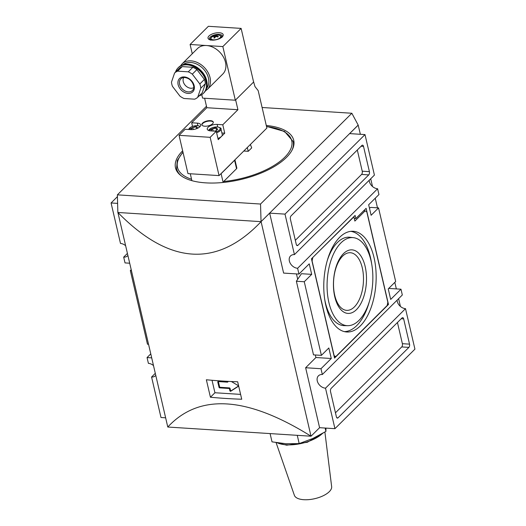 <?xml version="1.0" encoding="UTF-8"?>
<svg xmlns="http://www.w3.org/2000/svg" width="526" height="526" viewBox="0 0 526 526"><rect width="100%" height="100%" fill="white"/><g stroke="black" fill="none" stroke-linecap="round" stroke-linejoin="round"><path stroke-width="0.79" d="M117.89 212.425L167.781 427.027C199.216 393.205 246.964 396.269 311.017 436.212L319.591 427.691L334.937 428.677L414.929 349.146L405.507 308.657L325.515 388.181A7.778 5.753 45.2 0 1 318.21 383.276A7.778 5.753 45.2 0 1 318.434 375.827A7.778 5.753 45.2 0 1 322.333 374.512L402.324 294.981L400.976 289.201L390.693 299.425L388.241 288.905L395.67 281.522L378.536 207.901L370.652 207.395L369.476 208.263M234.931 159.832L236.838 168.018A2.393 1.032 166.9 0 1 236.549 168.688L223.668 181.503A58.662 25.327 166.9 0 0 287.702 153.954A58.662 25.327 166.9 0 0 266.537 126.569M243.801 151.015L248.265 151.304L251.698 147.891L250.389 144.466M247.299 147.53L248.265 151.304M220.986 173.698A59.859 25.84 -13.1 0 0 221.104 173.685L234.589 160.279A2.393 1.032 -13.1 0 0 234.846 159.917M221.104 173.685L223.149 182.463M190.287 173.764L191.891 180.661M269.66 213.135L283.613 273.086L298.959 274.072L297.611 268.286A7.778 5.753 45.2 0 1 290.313 263.381A7.778 5.753 45.2 0 1 290.536 255.932A7.778 5.753 45.2 0 1 294.428 254.61L374.42 175.086L364.998 134.59L285.007 214.121L269.66 213.135L261.047 221.656L358.18 125.083L351.841 113.254L260.534 204.035L117.377 194.85L117.85 212.465C169.352 264.894 217.1 267.951 261.087 221.656L311.017 436.212L167.781 427.027M351.841 113.254L262.099 107.495M206.481 106.265L117.377 194.85M266.281 125.471A60.694 26.201 166.9 0 1 293.725 140.297A60.694 26.201 166.9 0 1 240.546 179.576A60.694 26.201 166.9 0 1 175.493 167.807A60.694 26.201 166.9 0 1 182.654 150.811M218.375 381.574L219.579 386.748A0.598 0.441 -134.8 0 0 220.216 387.307L229.421 387.899L228.849 388.464A0.598 0.441 -134.8 0 1 229.487 389.023L229.882 390.726A0.598 0.441 -134.8 0 0 230.763 391.226L238.357 386.321A0.48 0.355 -134.8 0 0 238.193 385.597L231.355 381.528M238.488 386.038L231.335 390.654A0.598 0.441 -134.8 0 1 230.454 390.154L230.059 388.458A0.598 0.441 -134.8 0 0 229.421 387.899M227.955 381.587A0.598 0.441 -134.8 0 0 228.323 381.376M165.637 417.815L161.002 417.519L151.58 377.024L155.288 373.342M237.673 381.784A359.146 155.045 166.9 0 1 206.363 379.772L210.426 397.235A359.146 155.045 -13.1 0 0 241.73 399.241L237.673 381.784M358.18 125.083L360.363 134.294M364.998 134.59L349.652 133.611L358.219 125.089M370.712 178.768L372.52 186.526M375.242 198.23L377.477 207.829M394.822 282.37L396.341 288.899M398.616 298.669L400.417 306.428M117.627 203.384L111.071 202.964L120.493 243.453A7.778 5.753 45.2 0 1 125.582 245.681M117.429 196.645L111.071 202.964M315.33 354.978L315.922 357.516L305.639 367.74L319.591 427.691M296.467 273.908L297.709 279.26M298.959 274.072L309.242 263.842L311.688 274.362L301.457 273.704L296.375 281.239L304.265 281.745L321.393 355.372L328.822 347.982L331.268 358.502L320.985 368.726L322.333 374.512M320.985 368.726L305.639 367.74M325.515 388.181L334.937 428.677M331.268 358.502L315.922 357.516M285.007 214.121L294.428 254.61M355.096 215.404L311.445 258.805L334.549 358.088L388.484 304.462L366.116 208.335L355.832 218.56L355.096 215.404M297.611 268.286L377.602 188.755L378.95 194.541L368.667 204.765L371.113 215.285L378.536 207.901M304.265 281.745L311.688 274.362M369.186 180.293A7.778 5.753 -134.8 0 0 377.602 188.755M290.391 219.125L296.269 244.366A2.393 1.236 93.7 0 0 297.256 245.622A2.393 1.236 93.7 0 0 297.9 245.333L368.746 174.895A2.393 1.236 93.7 0 0 369.403 171.654L363.525 146.412A2.393 1.236 93.7 0 0 362.539 145.163A2.393 1.236 93.7 0 0 361.895 145.446L291.049 215.884A2.393 1.236 93.7 0 0 290.391 219.125M260.534 204.035L261.047 221.656L117.89 212.471M127.864 255.491A7.778 5.753 45.2 0 1 127.575 255.807A7.778 5.753 45.2 0 1 123.676 257.129L125.024 262.915L129.659 263.21M150.758 353.886L147.05 357.568L148.398 363.354A7.778 5.753 45.2 0 1 153.48 365.583M131.178 269.746L130.33 270.588L147.464 344.208L148.523 344.28M123.676 257.129L127.384 253.44M130.33 270.588L131.388 270.66M296.375 281.239L313.509 354.866L321.393 355.372M397.084 300.188A7.778 5.753 -134.8 0 0 405.507 308.657M331.183 388.372A2.393 1.236 93.7 0 0 330.532 391.614L336.403 416.855A2.393 1.236 93.7 0 0 337.396 418.104A2.393 1.236 93.7 0 0 338.04 417.822L408.886 347.384A2.393 1.236 93.7 0 0 409.537 344.142L403.666 318.901A2.393 1.236 93.7 0 0 402.679 317.645A2.393 1.236 93.7 0 0 402.035 317.934L331.183 388.372M400.976 289.201L388.74 288.412M151.685 357.864L147.05 357.568M155.762 375.393A7.778 5.753 45.2 0 1 155.472 375.709A7.778 5.753 45.2 0 1 151.58 377.024M354.261 218.461L355.832 218.56M387.406 304.396L388.484 304.462M335.463 412.805L401.726 346.923A2.393 1.236 93.7 0 0 402.377 343.682L397.446 322.491M295.323 240.316L361.586 174.435A2.393 1.236 93.7 0 0 362.236 171.2L357.305 150.009M312.753 257.766L312.096 261.001L334.128 355.661L335.759 356.628L387.182 305.501L387.833 302.266L366.786 211.814L365.156 210.847L354.866 221.071L353.893 216.863L312.51 257.747M371.021 260.699A44.118 22.776 93.7 0 0 353.387 237.66A44.118 22.776 93.7 0 0 327.238 280.174A44.118 22.776 93.7 0 0 347.739 325.686A44.118 22.776 93.7 0 0 371.021 260.699M356.477 309.61A31.843 16.444 -86.3 0 1 334.766 296.743A31.843 16.444 -86.3 0 1 343.458 253.657A31.843 16.444 -86.3 0 1 365.162 266.524A31.843 16.444 -86.3 0 1 356.477 309.61M342.597 256.175A28.871 14.906 93.7 0 0 333.655 288.143A28.871 14.906 93.7 0 0 346.654 310.353A28.871 14.906 93.7 0 0 360.481 296.717A28.871 14.906 93.7 0 0 362.282 267.839A28.871 14.906 93.7 0 0 350.349 252.73A28.871 14.906 93.7 0 0 342.597 256.175M374.052 257.694A50.457 26.05 93.7 0 0 352.512 231.256A50.457 26.05 93.7 0 0 323.97 279.964A50.457 26.05 93.7 0 0 346.055 331.926A50.457 26.05 93.7 0 0 370.692 308.716A50.457 26.05 93.7 0 0 374.052 257.694M363.683 210.755L365.156 210.847M334.188 356.529L335.759 356.628M353.387 237.66L349.922 237.259A44.296 22.868 93.7 0 0 327.179 260.843M324.706 299.34A44.296 22.868 93.7 0 0 344.254 325.64L347.739 325.686M371.658 263.769A50.279 25.958 93.7 0 0 370.488 257.556A50.279 25.958 93.7 0 0 350.763 231.341M344.326 331.617A50.279 25.958 93.7 0 0 369.199 302.121M210.426 397.235L214.937 392.751L240.606 394.395M212.031 380.278L214.937 392.751M227.699 381.343L227.771 381.659A0.598 0.441 -134.8 0 1 227.383 382.152L218.178 381.56A0.598 0.441 -134.8 0 0 217.784 382.054L219.013 387.314A0.598 0.441 -134.8 0 0 219.644 387.872L228.849 388.464M235.641 99.901L237.923 109.717L222.781 124.767L217.153 124.412A6.825 2.946 -13.1 0 0 210.236 125.819A6.825 2.946 -13.1 0 0 207.251 129.192A6.825 2.946 -13.1 0 0 210.643 130.882L216.265 131.244L210.157 137.325L219.066 175.605L266.886 128.061L258.174 90.617L254.992 86.606L253.374 81.057M219.066 175.605L187.96 173.613L179.05 135.327L210.157 137.325M171.476 82.148A16.76 12.394 -134.8 0 0 172.456 86.356L179.977 96.166A16.76 12.394 -134.8 0 0 184.008 98.493L194.64 99.177A16.76 12.394 -134.8 0 0 197.697 97.303L200.814 88.177A16.76 12.394 -134.8 0 0 199.834 83.969L192.312 74.159A16.76 12.394 -134.8 0 0 188.282 71.832L177.643 71.148A16.76 12.394 -134.8 0 0 174.593 73.022L171.476 82.148M199.137 95.87A17.956 13.281 -134.8 0 0 203.378 93.352A17.956 13.281 -134.8 0 0 206.06 81.602A17.956 13.281 -134.8 0 0 193.89 66.743A17.956 13.281 -134.8 0 0 178.051 67.887A17.956 13.281 -134.8 0 0 175.513 72.108M197.697 97.303L202.267 92.754L205.383 83.634A16.76 12.394 -134.8 0 0 204.404 79.426L196.882 69.616A16.76 12.394 -134.8 0 0 192.851 67.289L182.22 66.605A16.76 12.394 -134.8 0 0 179.162 68.479L174.593 73.022M192.016 129.62L191.155 129.133L192.805 127.496L196.185 126.838L197.921 127.818L197.381 128.357M196.612 128.673L196.185 126.838M193.272 129.508L192.805 127.496M204.614 98.25L206.817 107.718L191.681 122.775L197.303 123.137A6.825 2.946 -13.1 0 1 200.695 124.826A6.825 2.946 -13.1 0 1 197.717 128.199A6.825 2.946 -13.1 0 1 190.793 129.613L185.165 129.251L179.05 135.327M237.923 109.717L206.817 107.718M208.381 26.3L190.103 44.48L222.84 46.577L241.125 28.397L208.381 26.3M212.583 123.755A5.865 2.531 -13.1 0 0 213.286 122.104A5.865 2.531 -13.1 0 0 207.001 120.967A5.865 2.531 -13.1 0 0 201.859 124.761A5.865 2.531 -13.1 0 0 206.409 126.181A5.865 2.531 -13.1 0 0 212.583 123.755M216.613 132.736A6.582 2.84 166.9 0 0 220.946 128.89L222.268 134.571A6.582 2.84 166.9 0 1 221.485 136.425L224.74 133.183L222.781 124.767M217.935 138.417A6.582 2.84 166.9 0 0 221.485 136.425L218.224 139.66L216.265 131.244M192.509 126.358L191.681 122.775M201.774 94.641L202.582 98.119L235.319 100.216L253.604 82.036L241.125 28.397M190.103 44.48L192.26 53.757M222.84 46.577L235.319 100.216M182.055 63.909L197.48 48.57A17.956 13.281 45.2 0 1 206.468 45.525A17.956 13.281 45.2 0 1 223.313 56.847A17.956 13.281 45.2 0 1 222.8 74.041L207.375 89.374A17.956 13.281 45.2 0 0 204.134 67.275A17.956 13.281 45.2 0 0 182.055 63.909L180.543 65.816M216.193 36.051A9.567 4.938 93.7 0 1 217.435 35.288A9.461 8.087 -93.6 0 0 217.034 35.249A9.461 8.087 -93.6 0 0 216.633 35.235A9.567 4.938 93.7 0 0 215.39 36.005A9.567 7.075 -134.8 0 0 213.411 36.248A9.461 6.194 63 0 0 212.971 36.695A9.567 7.075 -134.8 0 1 214.943 36.445A9.567 4.938 93.7 0 0 213.878 37.971A9.461 4.438 22.4 0 1 214.68 38.023A9.567 4.938 93.7 0 1 215.745 36.498A9.567 7.075 -134.8 0 1 217.895 37.011A9.461 2.551 -62.7 0 1 218.343 36.564A9.567 7.075 -134.8 0 0 216.193 36.051L216.311 36.577M215.39 36.005L215.555 36.715M216.62 35.715L216.633 35.235M214.943 36.445L215.141 37.274M224.74 133.183L221.906 132.999M212.004 130.974L211.005 130.409L212.655 128.765L216.035 128.107L217.771 129.094L216.12 130.737L214.174 131.112M213.188 131.046L212.655 128.765M216.548 130.31L216.035 128.107M192.851 67.289L188.282 71.832M182.22 66.605L177.643 71.148M196.882 69.616L192.312 74.159M204.404 79.426L199.834 83.969M205.383 83.634L200.814 88.177M213.313 122.315A5.865 2.531 -13.1 0 0 207.099 121.388A5.865 2.531 -13.1 0 0 201.931 124.964M193.739 87.599A7.18 5.313 45.2 0 1 187.591 87.211A7.18 5.313 45.2 0 1 183.245 81.55A7.18 5.313 45.2 0 1 183.758 77.552M325.975 428.105L325.916 431.399L312.786 438.5L299.189 443.596L285.835 443.727L272.014 441.853L270.094 433.588M276.071 442.583L294.376 495.314A19.153 8.271 -13.1 0 0 303.785 499.7A19.153 8.271 -13.1 0 0 322.859 495.919A19.153 8.271 -13.1 0 0 331.65 486.642L324.89 432.03M299.189 443.596L297.269 435.331M325.916 431.399L325.134 428.046M191.563 179.241A58.662 25.327 166.9 0 1 183.015 152.369M181.404 175.94A59.859 25.84 166.9 0 1 176.552 168.668L177.315 160.443L182.93 152.007M266.498 126.378L284.592 131.474L293.153 141.54A59.859 25.84 166.9 0 1 292.009 150.199M234.589 160.279L236.549 168.688M296.657 245.254L297.9 245.333M401.22 318.743L403.666 318.901M402.377 343.682L409.537 344.142M401.726 346.923L408.886 347.384M336.791 417.743L338.04 417.822M361.079 146.254L363.525 146.412M362.236 171.2L369.403 171.654M361.586 174.435L368.746 174.895M218.277 381.567L217.784 382.054M219.579 386.748L219.013 387.314M220.216 387.307L219.644 387.872M230.059 388.458L229.487 389.023M230.454 390.154L229.882 390.726M231.335 390.654L230.763 391.226M188.801 129.481A5.865 2.531 166.9 0 1 197.335 125.694A5.865 2.531 166.9 0 1 199.985 126.641M178.051 67.887L178.623 67.315A17.956 13.281 45.2 0 1 200.702 70.688A17.956 13.281 45.2 0 1 203.95 92.786L203.378 93.352M219.329 32.743A7.778 3.36 166.9 0 1 219.513 38.654A7.778 3.36 166.9 0 1 207.994 37.918A7.778 3.36 166.9 0 1 219.329 32.743M219 34.368A6.582 2.84 166.9 0 1 222.268 35.998C221.696 36.11 224.01 36.077 218.698 38.858C213.615 40.85 209.302 39.595 209.887 39.424L209.447 38.983A6.582 2.84 166.9 0 1 212.32 35.729A6.582 2.84 166.9 0 1 219 34.368M218.237 35.091A4.997 2.157 166.9 0 1 218.507 35.117A4.997 2.157 166.9 0 1 219.756 38.063A4.997 2.157 166.9 0 1 212.616 39.726A4.997 2.157 166.9 0 1 212.432 36.531C209.999 38.904 210.887 37.168 210.4 40.14M217.738 126.911L217.153 124.412M197.888 125.635L197.303 123.137M208.684 130.507A5.865 2.531 166.9 0 1 217.185 126.97A5.865 2.531 166.9 0 1 220.111 128.877A5.865 2.531 166.9 0 1 216.396 131.796M178.123 84.647A9.383 6.943 45.2 0 1 188.492 78.282A9.383 6.943 45.2 0 1 191.819 92.563A9.383 6.943 45.2 0 1 178.123 84.647M183.048 64.678A16.76 12.394 45.2 0 1 202.931 68.472A16.76 12.394 45.2 0 1 206.606 88.381M179.603 84.245A8.206 6.069 45.2 0 1 181.772 78.157C183.311 77.283 185.251 77.329 187.585 78.295C193.469 80.734 194.857 88.611 193.127 89.571A8.206 6.069 45.2 0 1 185.862 91.34A8.206 6.069 45.2 0 1 179.603 84.245M277.268 442.774A27.207 11.743 -13.1 0 0 286.275 444.799A27.207 11.743 -13.1 0 0 322.366 433.523M293.889 144.709L293.153 141.54M177.295 171.844L176.552 168.668M227.686 382.054L228.258 381.482M212.432 36.531A9.58 9.58 0 0 1 218.507 35.117C221.735 36.176 220.17 35.005 221.919 37.458M220.946 128.89C221.591 128.357 220.401 127.686 217.383 126.884L208.375 130.376M200.209 126.385L197.533 125.609L188.361 129.455M178.623 67.315C183.673 63.067 189.787 63.048 196.974 67.269C203.812 72.069 207.218 78.085 207.178 85.317C206.968 88.322 205.89 90.814 203.95 92.786M205.462 90.88L207.375 89.374M323.076 433.108L307.322 442.274L286.703 445.2L276.761 442.695"/></g></svg>
